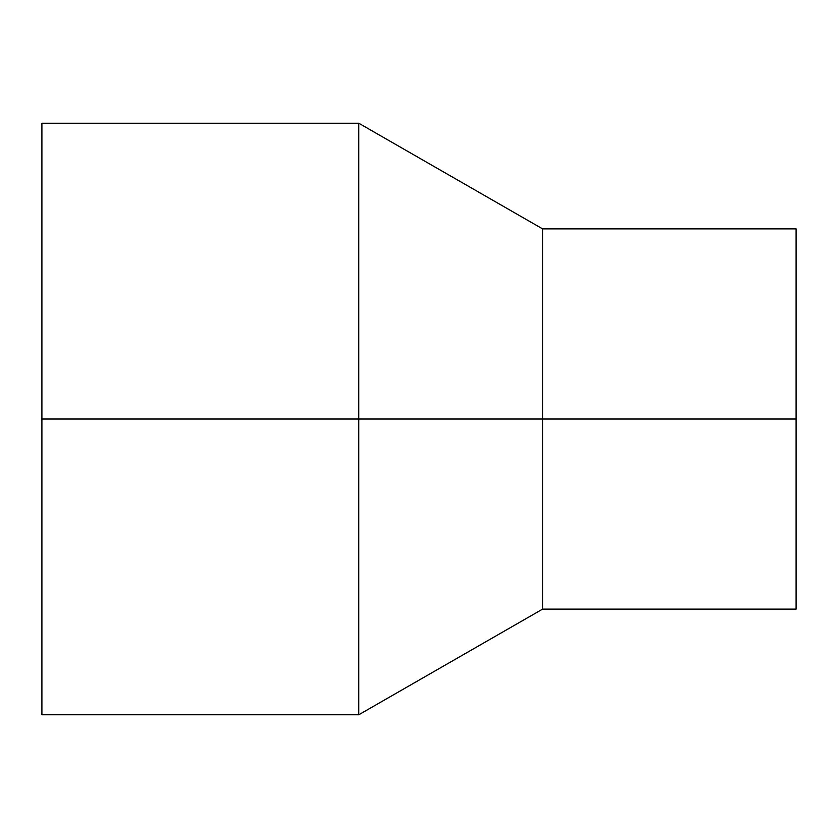 <?xml version="1.0" encoding="UTF-8"?>
<svg xmlns="http://www.w3.org/2000/svg" width="838" height="838" viewBox="0 0 838 838"><rect width="100%" height="100%" fill="white"/><g stroke="black" fill="none" stroke-linecap="round" stroke-linejoin="round"><path stroke-width="1.26" d="M41.9 419L41.9 123.238L358.79 123.238L358.79 714.762L41.9 714.762L41.9 419L542.584 419L542.584 609.132L358.79 714.762M358.79 123.238L542.584 228.868L542.584 419L796.1 419L796.1 609.132L542.584 609.132M542.584 228.868L796.1 228.868L796.1 419"/></g></svg>
